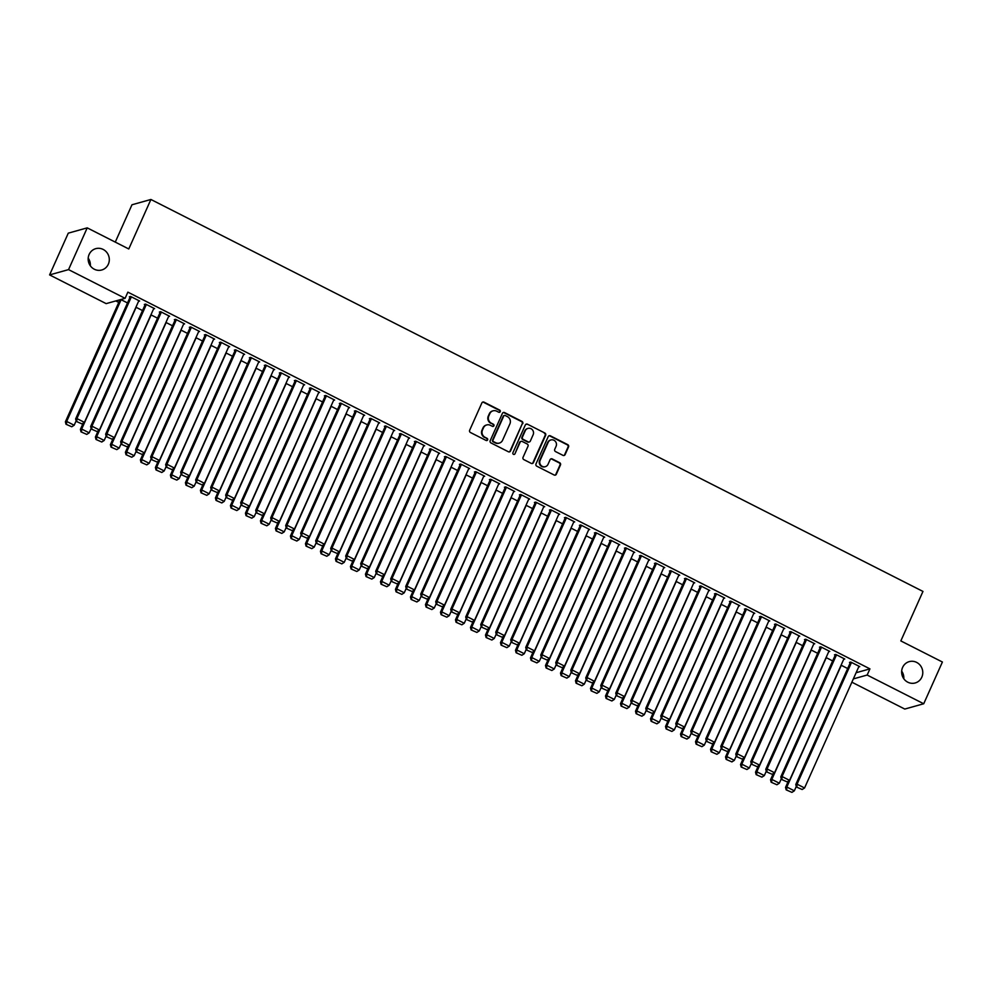 <?xml version="1.0" encoding="UTF-8"?>
<svg xmlns="http://www.w3.org/2000/svg" width="992" height="992" viewBox="0 0 992 992"><rect width="100%" height="100%" fill="white"/><g stroke="black" fill="none" stroke-linecap="round" stroke-linejoin="round"><path stroke-width="1.49" d="M500.228 411.68A1.19 1.128 74.4 0 0 499.683 410.093L484.034 402.157A1.699 1.612 74.4 0 0 481.876 402.926L469.662 430.243A1.699 1.612 74.4 0 0 470.456 432.512L486.092 440.448A1.19 1.128 74.4 0 0 487.605 439.915A1.19 1.128 74.4 0 0 487.047 438.328L485.026 437.298A5.431 5.171 74.4 0 1 482.484 430.044L483.501 427.775A5.431 5.171 74.4 0 1 490.383 425.308L492.416 426.337A1.19 1.128 74.4 0 0 493.917 425.791A1.19 1.128 74.4 0 0 493.359 424.216L491.338 423.187A5.431 5.171 74.4 0 1 488.796 415.933L489.812 413.652A5.431 5.171 74.4 0 1 496.707 411.196L498.728 412.226A1.19 1.128 74.4 0 0 500.228 411.68M499.261 412.337A1.19 1.128 74.4 0 0 499.162 410.242L483.513 402.293A1.699 1.612 74.4 0 0 482.645 402.132M486.626 440.572A1.19 1.128 74.4 0 0 486.539 438.464L485.026 437.298M492.937 426.461A1.19 1.128 74.4 0 0 492.85 424.353L491.338 423.187M902.608 667.43A11.073 10.528 74.4 0 0 915.182 682.967A11.073 10.528 74.4 0 0 920.216 665.31A11.073 10.528 74.4 0 0 902.608 667.43M89.131 254.46A11.073 10.528 74.4 0 0 101.717 269.998A11.073 10.528 74.4 0 0 106.739 252.34A11.073 10.528 74.4 0 0 89.131 254.46M562.96 455.353A1.699 1.612 74.4 0 0 565.118 454.584L568.54 446.921A1.699 1.612 74.4 0 0 567.746 444.652L550.374 435.835A1.699 1.612 74.4 0 0 548.216 436.604L536.002 463.921A1.699 1.612 74.4 0 0 536.796 466.19L554.168 475.007A1.699 1.612 74.4 0 0 556.326 474.238L560.468 464.975A1.699 1.612 74.4 0 0 559.674 462.718L552.234 458.936A1.699 1.612 74.4 0 0 550.089 459.705L548.03 464.306A4.538 4.328 74.4 0 1 540.801 465.174A4.538 4.328 74.4 0 1 540.156 460.3L548.192 442.32A4.538 4.328 74.4 0 1 555.421 441.452A4.538 4.328 74.4 0 1 556.078 446.313L554.739 449.314A1.699 1.612 74.4 0 0 555.532 451.583L562.96 455.353M856.121 672.725L869.934 668.868L127.869 292.144L125.104 298.332L106.156 303.626L49.6 274.908L68.547 269.613L125.104 298.332M869.934 668.868L867.157 675.044L923.726 703.762L904.778 709.057L851.88 682.198M49.6 274.908L68.274 233.157L87.222 227.862L128.774 248.967L150.908 199.479L922.969 591.43L900.835 640.919L942.4 662.011L923.726 703.762M87.222 227.862L68.547 269.613M522.747 423.671A1.699 1.612 74.4 0 0 521.953 421.402L504.568 412.585A1.699 1.612 74.4 0 0 502.423 413.354L490.197 440.671A1.699 1.612 74.4 0 0 490.99 442.94L508.375 451.757A1.699 1.612 74.4 0 0 510.52 450.988L522.238 423.807A1.699 1.612 74.4 0 0 521.445 421.55L504.06 412.722A1.699 1.612 74.4 0 0 503.192 412.56M527.471 424.204L544.856 433.033A1.699 1.612 74.4 0 1 545.65 435.29L533.423 462.619A1.699 1.612 74.4 0 1 531.278 463.388L523.838 459.606A1.699 1.612 74.4 0 1 523.044 457.349L527.992 446.264A1.699 1.612 74.4 0 0 527.198 443.994L522.276 441.49A1.699 1.612 74.4 0 0 520.118 442.258L514.96 453.803A1.19 1.128 74.4 0 1 513.075 454.026A1.19 1.128 74.4 0 1 512.901 452.749L525.326 424.973A1.699 1.612 74.4 0 1 527.471 424.204L544.856 433.033M150.908 199.479L131.973 204.774L115.27 242.11M843.708 659.308L844.762 659.01L835.76 654.435L834.483 654.794L835.227 655.179M826.076 657.572L832.66 660.92M813.7 644.068L814.754 643.771L805.752 639.208L804.475 639.567L805.219 639.939M796.068 642.345L802.652 645.693M783.692 628.841L784.746 628.544L775.744 623.968L774.467 624.328L775.223 624.712M766.06 627.105L772.644 630.453M753.697 613.602L754.738 613.304L745.736 608.741L744.459 609.1L745.215 609.472M736.052 611.878L742.636 615.226M723.689 598.374L724.743 598.077L715.74 593.501L714.451 593.861L715.207 594.245M706.044 596.638L712.64 599.986M693.681 583.135L694.735 582.837L685.732 578.274L684.455 578.634L685.199 579.006M676.036 581.411L682.632 584.759M663.673 567.908L664.727 567.61L655.724 563.034L654.447 563.394L655.191 563.778M646.04 566.184L652.624 569.52M633.665 552.668L634.719 552.37L625.716 547.807L624.439 548.167L625.183 548.539M616.032 550.944L622.616 554.292M603.657 537.441L604.711 537.143L595.708 532.568L594.431 532.927L595.175 533.312M586.024 535.717L592.608 539.053M573.649 522.201L574.703 521.904L565.7 517.34L564.423 517.7L565.18 518.072M556.016 520.478L562.6 523.826M543.653 506.974L544.695 506.676L535.692 502.101L534.415 502.46L535.172 502.845M526.008 505.25L532.592 508.586M513.645 491.734L514.699 491.449L505.697 486.874L504.407 487.233L505.164 487.618M496 490.011L502.597 493.359M483.637 476.507L484.691 476.21L475.689 471.634L474.399 471.994L475.156 472.378M465.992 474.784L472.589 478.119M453.629 461.268L454.683 460.982L445.681 456.407L444.404 456.766L445.148 457.151M435.996 459.544L442.581 462.892M423.621 446.04L424.675 445.743L415.673 441.18L414.396 441.527L415.14 441.911M405.988 444.317L412.573 447.652M393.613 430.801L394.667 430.516L385.665 425.94L384.388 426.3L385.132 426.684M375.98 429.077L382.565 432.425M363.605 415.574L364.659 415.276L355.657 410.713L354.38 411.06L355.136 411.444M345.972 413.85L352.557 417.186M333.61 400.334L334.651 400.049L325.649 395.473L324.372 395.833L325.128 396.217M315.964 398.61L322.549 401.958M303.602 385.107L304.643 384.809L295.653 380.246L294.364 380.593L295.12 380.978M285.956 383.383L292.553 386.719M273.594 369.867L274.648 369.582L265.645 365.006L264.356 365.366L265.112 365.75M255.948 368.144L262.545 371.492M243.586 354.64L244.64 354.342L235.637 349.779L234.36 350.126L235.104 350.511M225.94 352.916L232.537 356.252M213.578 339.4L214.632 339.115L205.629 334.54L204.352 334.899L205.096 335.284M195.945 337.677L202.529 341.025M183.57 324.173L184.624 323.876L175.621 319.312L174.344 319.66L175.088 320.044M165.937 322.45L172.521 325.798M153.562 308.934L154.616 308.648L145.613 304.073L144.336 304.432L145.08 304.817M135.929 307.21L142.513 310.558M115.804 300.923L118.78 302.436M120.801 299.534L127.509 302.944M138.558 301.32L139.612 301.022L130.609 296.459L129.332 296.819L130.088 297.191M150.933 314.836L157.517 318.172M168.566 316.56L169.62 316.262L160.617 311.686L159.34 312.046L160.084 312.43M180.941 330.063L187.525 333.411M198.574 331.787L199.628 331.489L190.625 326.926L189.348 327.286L190.092 327.658M210.949 345.303L217.533 348.638M228.582 347.026L229.636 346.729L220.633 342.153L219.356 342.513L220.1 342.897M240.944 360.53L247.541 363.878M258.59 362.254L259.644 361.956L250.641 357.393L249.364 357.752L250.108 358.124M270.952 375.757L277.549 379.105M288.598 377.493L289.652 377.196L280.649 372.62L279.36 372.98L280.116 373.364M300.96 390.997L307.545 394.345M318.606 392.72L319.647 392.423L310.645 387.86L309.368 388.219L310.124 388.591M330.968 406.224L337.553 409.572M348.601 407.96L349.655 407.662L340.653 403.087L339.376 403.446L340.132 403.831M360.976 421.464L367.561 424.812M378.609 423.187L379.663 422.89L370.661 418.326L369.384 418.686L370.128 419.058M390.984 436.691L397.569 440.039M408.617 438.427L409.671 438.129L400.669 433.554L399.392 433.913L400.136 434.298M420.992 451.93L427.577 455.278M438.625 453.654L439.679 453.356L430.677 448.793L429.4 449.153L430.144 449.525M450.988 467.158L457.585 470.506M468.633 468.881L469.687 468.596L460.685 464.02L459.408 464.38L460.152 464.764M480.996 482.397L487.593 485.745M498.641 484.121L499.695 483.823L490.693 479.26L489.403 479.62L490.16 479.992M511.004 497.624L517.601 500.972M528.649 499.348L529.691 499.063L520.701 494.487L519.411 494.847L520.168 495.231M541.012 512.864L547.596 516.212M558.657 514.588L559.699 514.29L550.696 509.727L549.419 510.086L550.176 510.458M571.02 528.091L577.604 531.439M588.653 529.815L589.707 529.53L580.704 524.954L579.427 525.314L580.171 525.698M601.028 543.331L607.612 546.679M618.661 545.054L619.715 544.757L610.712 540.194L609.435 540.541L610.179 540.925M631.036 558.558L637.62 561.906M648.669 560.282L649.723 559.996L640.72 555.421L639.443 555.78L640.187 556.165M661.032 573.798L667.628 577.146M678.677 575.521L679.731 575.224L670.728 570.66L669.451 571.008L670.195 571.392M691.04 589.025L697.636 592.373M708.685 590.748L709.739 590.463L700.736 585.888L699.447 586.247L700.203 586.632M721.048 604.264L727.644 607.6M738.693 605.988L739.747 605.69L730.744 601.127L729.455 601.474L730.211 601.859M751.056 619.492L757.64 622.84M768.701 621.215L769.742 620.93L760.74 616.354L759.463 616.714L760.219 617.098M781.064 634.731L787.648 638.067M798.696 636.455L799.75 636.157L790.748 631.594L789.471 631.941L790.227 632.326M811.072 649.958L817.656 653.306M828.704 651.682L829.758 651.397L820.756 646.821L819.479 647.181L820.223 647.565M841.08 665.198L847.664 668.534M858.712 666.922L859.766 666.624L850.764 662.061L849.487 662.408L850.231 662.792M853.356 678.9L867.157 675.044M903.799 678.764A11.073 10.528 74.4 0 0 901.666 671.125M90.334 265.794A11.073 10.528 74.4 0 0 88.201 258.156M492.813 410.899A5.431 5.171 74.4 0 0 489.304 413.8L489.812 413.652M490.829 423.324A5.431 5.171 74.4 0 1 488.287 416.082L489.304 413.8M486.502 425.01A5.431 5.171 74.4 0 0 482.992 427.912L483.501 427.775M484.518 437.435A5.431 5.171 74.4 0 1 481.976 430.193L482.992 427.912M509.243 451.93A1.699 1.612 74.4 0 0 510.012 451.137L522.238 423.807M505.238 415.524A1.19 1.128 74.4 0 0 503.738 416.07L493.012 440.051A1.19 1.128 74.4 0 0 493.57 441.638L495.702 442.717A5.431 5.171 74.4 0 0 502.584 440.25L509.913 423.857A5.431 5.171 74.4 0 0 507.383 416.615L505.238 415.524M504.196 415.549A1.19 1.128 74.4 0 0 503.229 416.206L503.738 416.07M499.075 443.164A5.431 5.171 74.4 0 1 495.194 442.866L493.049 441.775A1.19 1.128 74.4 0 1 492.503 440.188L503.229 416.206M532.146 463.549A1.699 1.612 74.4 0 0 532.915 462.756L545.129 435.438A1.699 1.612 74.4 0 0 544.335 433.169M520.887 441.465A1.699 1.612 74.4 0 0 519.61 442.407L514.96 453.803M533.138 434.769A4.538 4.328 74.4 0 0 527.98 428.395A4.538 4.328 74.4 0 0 525.264 430.764L522.424 437.1A1.699 1.612 74.4 0 0 523.218 439.369L528.153 441.874A1.699 1.612 74.4 0 0 530.311 441.105L533.138 434.769M527.732 428.47A4.538 4.328 74.4 0 0 524.756 430.912L525.264 430.764M529.034 442.035A1.699 1.612 74.4 0 1 527.645 442.01L522.71 439.506A1.699 1.612 74.4 0 1 521.916 437.249L524.756 430.912M526.963 424.353A1.699 1.612 74.4 0 0 526.082 424.179M550.659 440.026A4.538 4.328 74.4 0 0 547.683 442.457L548.192 442.32M545.054 466.736A4.538 4.328 74.4 0 1 539.636 460.449L547.683 442.457M555.049 475.18A1.699 1.612 74.4 0 0 555.818 474.387L559.959 465.124A1.699 1.612 74.4 0 0 559.153 462.855L551.726 459.085A1.699 1.612 74.4 0 0 550.845 458.912M563.84 455.526A1.699 1.612 74.4 0 0 564.609 454.733L568.032 447.057A1.699 1.612 74.4 0 0 567.238 444.8L549.866 435.972A1.699 1.612 74.4 0 0 548.985 435.81M119.97 299.77L65.398 421.774L66.675 421.426L121.123 299.696M76.124 420.881L74.177 425.233L71.771 426.771L66.005 424.254L71.771 426.771M66.514 424.105L66.675 421.426L74.177 425.233M66.005 424.254L65.398 421.774M138.868 300.65L84.419 422.369L76.917 418.562L75.628 418.922L76.248 421.389L82.001 423.919L76.248 421.389M130.386 296.521L75.628 418.922M131.366 296.844L76.917 418.562L76.756 421.253M82.001 423.919L84.419 422.369M83.179 423.162L80.402 429.4L81.679 429.04L136.127 307.309M91.115 428.507L89.181 432.847L86.775 434.397L81.009 431.867L86.775 434.397M81.518 431.731L81.679 429.04L89.181 432.847M81.009 431.867L80.402 429.4M98.183 430.776L95.393 437.013L96.683 436.654L151.131 314.935M106.119 436.12L104.185 440.46L101.767 442.01L96.013 439.481L101.767 442.01M96.522 439.344L96.683 436.654L104.185 440.46M96.013 439.481L95.393 437.013M153.872 308.264L99.423 429.982L91.921 426.176L90.632 426.535L91.252 429.015L97.005 431.532L91.252 429.015M145.39 304.135L90.632 426.535M146.37 304.457L91.921 426.176L91.76 428.866M97.005 431.532L99.423 429.982M168.876 315.878L114.427 437.608L106.925 433.802L105.636 434.149L106.256 436.629L112.009 439.146L106.256 436.629M160.394 311.761L105.636 434.149M161.374 312.071L106.925 433.802L106.764 436.48M112.009 439.146L114.427 437.608M113.187 438.39L110.397 444.627L111.687 444.267L166.135 322.549M121.123 443.734L119.189 448.074L116.771 449.624L111.017 447.107L116.771 449.624M111.526 446.958L111.687 444.267L119.189 448.074M111.017 447.107L110.397 444.627M128.191 446.016L125.401 452.24L126.691 451.893L181.139 330.162M136.127 451.348L134.193 455.7L131.775 457.238L126.021 454.72L131.775 457.238M126.53 454.572L126.691 451.893L134.193 455.7M126.021 454.72L125.401 452.24M183.88 323.491L129.419 445.222L121.917 441.415L120.64 441.775L121.247 444.242L127.013 446.772L121.247 444.242M175.398 319.374L120.64 441.775M176.378 319.684L121.917 441.415L121.768 444.106M127.013 446.772L129.419 445.222M198.871 331.117L144.423 452.836L136.921 449.029L135.644 449.388L136.251 451.856L142.017 454.386L136.251 451.856M190.402 326.988L135.644 449.388M191.382 327.31L136.921 449.029L136.772 451.72M142.017 454.386L144.423 452.836M143.195 453.629L140.405 459.866L141.695 459.507L196.143 337.776M151.131 458.974L149.184 463.314L146.779 464.864L141.013 462.334L146.779 464.864M141.534 462.198L141.695 459.507L149.184 463.314M141.013 462.334L140.405 459.866M213.875 338.731L159.427 460.449L151.925 456.642L150.648 457.002L151.255 459.482L157.021 461.999L151.255 459.482M205.406 334.602L150.648 457.002M206.373 334.924L151.925 456.642L151.776 459.333M157.021 461.999L159.427 460.449M158.199 461.243L155.409 467.48L156.686 467.12L211.147 345.402M166.135 466.587L164.188 470.927L161.783 472.477L156.017 469.948L161.783 472.477M156.538 469.811L156.686 467.12L164.188 470.927M156.017 469.948L155.409 467.48M228.879 346.344L174.431 468.075L166.929 464.256L165.652 464.616L166.259 467.096L172.025 469.613L166.259 467.096M220.398 342.228L165.652 464.616M221.377 342.538L166.929 464.256L166.78 466.947M172.025 469.613L174.431 468.075M173.203 468.856L170.413 475.094L171.69 474.734L226.139 353.016M181.139 474.201L179.192 478.541L176.787 480.091L171.021 477.574L176.787 480.091M171.542 477.425L171.69 474.734L179.192 478.541M171.021 477.574L170.413 475.094M243.883 353.958L189.435 475.689L181.933 471.882L180.656 472.242L181.263 474.709L187.029 477.239L181.263 474.709M235.402 349.841L180.656 472.242M236.381 350.151L181.933 471.882L181.772 474.573M187.029 477.239L189.435 475.689M188.207 476.482L185.417 482.707L186.694 482.36L241.143 360.629M196.143 481.814L194.196 486.167L191.791 487.704L186.025 485.187L191.791 487.704M186.546 485.038L186.694 482.36L194.196 486.167M186.025 485.187L185.417 482.707M258.887 361.584L204.439 483.302L196.937 479.496L195.66 479.855L196.267 482.323L202.033 484.852L196.267 482.323M250.406 357.455L195.66 479.855M251.385 357.777L196.937 479.496L196.776 482.186M202.033 484.852L204.439 483.302M203.211 484.096L200.421 490.333L201.698 489.974L256.147 368.243M211.147 489.44L209.2 493.78L206.795 495.33L201.029 492.801L206.795 495.33M201.537 492.664L201.698 489.974L209.2 493.78M201.029 492.801L200.421 490.333M273.891 369.198L219.443 490.916L211.941 487.109L210.664 487.469L211.271 489.949L217.037 492.466L211.271 489.949M265.41 365.068L210.664 487.469M266.389 365.391L211.941 487.109L211.78 489.8M217.037 492.466L219.443 490.916M218.215 491.71L215.425 497.947L216.702 497.587L271.151 375.869M226.151 497.054L224.204 501.394L221.799 502.944L216.033 500.414L221.799 502.944M216.541 500.278L216.702 497.587L224.204 501.394M216.033 500.414L215.425 497.947M288.895 376.811L234.447 498.542L226.945 494.723L225.668 495.082L226.275 497.562L232.041 500.08L226.275 497.562M280.414 372.682L225.668 495.082M281.393 373.004L226.945 494.723L226.784 497.414M232.041 500.08L234.447 498.542M233.219 499.323L230.429 505.56L231.706 505.201L286.155 383.482M241.155 504.668L239.208 509.008L236.803 510.558L231.037 508.04L236.803 510.558M231.545 507.892L231.706 505.201L239.208 509.008M231.037 508.04L230.429 505.56M303.899 384.425L249.451 506.156L241.949 502.349L240.672 502.708L241.279 505.176L247.045 507.706L241.279 505.176M295.418 380.308L240.672 502.708M296.397 380.618L241.949 502.349L241.788 505.04M247.045 507.706L249.451 506.156M248.223 506.949L245.433 513.174L246.71 512.814L301.159 391.096M256.159 512.281L254.212 516.634L251.807 518.171L246.041 515.654L251.807 518.171M246.549 515.505L246.71 512.814L254.212 516.634M246.041 515.654L245.433 513.174M318.903 392.051L264.455 513.769L256.953 509.962L255.676 510.322L256.283 512.79L262.049 515.319L256.283 512.79M310.422 387.922L255.676 510.322M311.401 388.244L256.953 509.962L256.792 512.653M262.049 515.319L264.455 513.769M263.227 514.563L260.437 520.8L261.714 520.44L316.163 398.71M271.163 519.895L269.216 524.247L266.811 525.797L261.045 523.268L266.811 525.797M261.553 523.131L261.714 520.44L269.216 524.247M261.045 523.268L260.437 520.8M333.907 399.664L279.459 521.383L271.957 517.576L270.68 517.936L271.287 520.416L277.053 522.933L271.287 520.416M325.426 395.535L270.68 517.936M326.405 395.858L271.957 517.576L271.796 520.267M277.053 522.933L279.459 521.383M278.231 522.176L275.441 528.414L276.718 528.054L331.167 406.336M286.167 527.521L284.22 531.861L281.815 533.411L276.049 530.881L281.815 533.411M276.557 530.745L276.718 528.054L284.22 531.861M276.049 530.881L275.441 528.414M348.911 407.278L294.463 529.009L286.961 525.19L285.684 525.549L286.291 528.029L292.045 530.546L286.291 528.029M340.43 403.149L285.684 525.549M341.409 403.471L286.961 525.19L286.8 527.88M292.045 530.546L294.463 529.009M293.223 529.79L290.445 536.027L291.722 535.668L346.171 413.949M301.171 535.134L299.224 539.474L296.819 541.024L291.053 538.507L296.819 541.024M291.561 538.358L291.722 535.668L299.224 539.474M291.053 538.507L290.445 536.027M363.915 414.892L309.467 536.622L301.965 532.816L300.675 533.163L301.295 535.643L307.049 538.16L301.295 535.643M355.434 410.775L300.675 533.163M356.413 411.085L301.965 532.816L301.804 535.494M307.049 538.16L309.467 536.622M308.227 537.404L305.449 543.641L306.726 543.281L361.175 421.563M316.163 542.748L314.228 547.1L311.81 548.638L306.057 546.121L311.81 548.638M306.565 545.972L306.726 543.281L314.228 547.1M306.057 546.121L305.449 543.641M378.919 422.518L324.471 544.236L316.969 540.429L315.679 540.789L316.299 543.256L322.053 545.786L316.299 543.256M370.438 418.388L315.679 540.789M371.417 418.711L316.969 540.429L316.808 543.12M322.053 545.786L324.471 544.236M323.231 545.03L320.441 551.267L321.73 550.907L376.179 429.176M331.167 550.362L329.232 554.714L326.814 556.264L321.061 553.734L326.814 556.264M321.569 553.598L321.73 550.907L329.232 554.714M321.061 553.734L320.441 551.267M393.923 430.131L339.462 551.85L331.973 548.043L330.683 548.402L331.291 550.882L337.057 553.4L331.291 550.882M385.442 426.002L330.683 548.402M386.421 426.324L331.973 548.043L331.812 550.734M337.057 553.4L339.462 551.85M338.235 552.643L335.445 558.88L336.734 558.521L391.183 436.802M346.171 557.988L344.236 562.328L341.818 563.878L336.065 561.348L341.818 563.878M336.573 561.212L336.734 558.521L344.236 562.328M336.065 561.348L335.445 558.88M408.927 437.745L354.466 559.476L346.964 555.656L345.687 556.016L346.295 558.496L352.061 561.013L346.295 558.496M400.446 433.616L345.687 556.016M401.425 433.938L346.964 555.656L346.816 558.347M352.061 561.013L354.466 559.476M353.239 560.257L350.449 566.494L351.738 566.134L406.187 444.416M361.175 565.601L359.24 569.941L356.822 571.491L351.069 568.974L356.822 571.491M351.577 568.825L351.738 566.134L359.24 569.941M351.069 568.974L350.449 566.494M423.919 445.358L369.47 567.089L361.968 563.282L360.691 563.63L361.299 566.11L367.065 568.627L361.299 566.11M415.45 441.242L360.691 563.63M416.417 441.552L361.968 563.282L361.82 565.961M367.065 568.627L369.47 567.089M368.243 567.87L365.453 574.108L366.73 573.748L421.191 452.03M376.179 573.215L374.232 577.567L371.826 579.105L366.06 576.588L371.826 579.105M366.581 576.439L366.73 573.748L374.232 577.567M366.06 576.588L365.453 574.108M438.923 452.984L384.474 574.703L376.972 570.896L375.695 571.256L376.303 573.723L382.069 576.253L376.303 573.723M430.454 448.855L375.695 571.256M431.421 449.165L376.972 570.896L376.824 573.587M382.069 576.253L384.474 574.703M383.247 575.496L380.457 581.721L381.734 581.374L436.182 459.643M391.183 580.828L389.236 585.181L386.83 586.718L381.064 584.201L386.83 586.718M381.585 584.052L381.734 581.374L389.236 585.181M381.064 584.201L380.457 581.721M453.927 460.598L399.478 582.316L391.976 578.51L390.699 578.869L391.307 581.337L397.073 583.866L391.307 581.337M445.445 456.469L390.699 578.869M446.425 456.791L391.976 578.51L391.828 581.2M397.073 583.866L399.478 582.316M398.251 583.11L395.461 589.347L396.738 588.988L451.186 467.257M406.187 588.454L404.24 592.794L401.834 594.344L396.068 591.815L401.834 594.344M396.589 591.678L396.738 588.988L404.24 592.794M396.068 591.815L395.461 589.347M468.931 468.212L414.482 589.93L406.98 586.123L405.703 586.483L406.311 588.963L412.077 591.48L406.311 588.963M460.449 464.082L405.703 586.483M461.429 464.405L406.98 586.123L406.819 588.814M412.077 591.48L414.482 589.93M413.255 590.724L410.465 596.961L411.742 596.601L466.19 474.883M421.191 596.068L419.244 600.408L416.838 601.958L411.072 599.428L416.838 601.958M411.593 599.292L411.742 596.601L419.244 600.408M411.072 599.428L410.465 596.961M483.935 475.825L429.486 597.556L421.984 593.749L420.707 594.096L421.315 596.576L427.081 599.094L421.315 596.576M475.453 471.708L420.707 594.096M476.433 472.018L421.984 593.749L421.823 596.428M427.081 599.094L429.486 597.556M428.259 598.337L425.469 604.574L426.746 604.215L481.194 482.496M436.195 603.682L434.248 608.034L431.842 609.572L426.076 607.054L431.842 609.572M426.585 606.906L426.746 604.215L434.248 608.034M426.076 607.054L425.469 604.574M498.939 483.451L444.49 605.17L436.988 601.363L435.711 601.722L436.319 604.19L442.085 606.72L436.319 604.19M490.457 479.322L435.711 601.722M491.437 479.632L436.988 601.363L436.827 604.054M442.085 606.72L444.49 605.17M443.263 605.963L440.473 612.188L441.75 611.841L496.198 490.11M451.199 611.295L449.252 615.648L446.846 617.185L441.08 614.668L446.846 617.185M441.589 614.519L441.75 611.841L449.252 615.648M441.08 614.668L440.473 612.188M513.943 491.065L459.494 612.783L451.992 608.976L450.715 609.336L451.323 611.804L457.089 614.333L451.323 611.804M505.461 486.936L450.715 609.336M506.441 487.258L451.992 608.976L451.831 611.667M457.089 614.333L459.494 612.783M458.267 613.577L455.477 619.814L456.754 619.454L511.202 497.724M466.203 618.921L464.256 623.261L461.85 624.811L456.084 622.282L461.85 624.811M456.593 622.145L456.754 619.454L464.256 623.261M456.084 622.282L455.477 619.814M528.947 498.678L474.498 620.397L466.996 616.59L465.719 616.95L466.327 619.43L472.093 621.947L466.327 619.43M520.465 494.549L465.719 616.95M521.445 494.872L466.996 616.59L466.835 619.281M472.093 621.947L474.498 620.397M473.271 621.19L470.481 627.428L471.758 627.068L526.206 505.35M481.207 626.535L479.26 630.875L476.854 632.425L471.088 629.895L476.854 632.425M471.597 629.759L471.758 627.068L479.26 630.875M471.088 629.895L470.481 627.428M543.951 506.292L489.502 628.023L482 624.216L480.723 624.563L481.331 627.043L487.097 629.56L481.331 627.043M535.469 502.175L480.723 624.563M536.449 502.485L482 624.216L481.839 626.894M487.097 629.56L489.502 628.023M488.275 628.804L485.485 635.041L486.762 634.682L541.21 512.963M496.211 634.148L494.264 638.488L491.858 640.038L486.092 637.521L491.858 640.038M486.601 637.372L486.762 634.682L494.264 638.488M486.092 637.521L485.485 635.041M558.955 513.918L504.506 635.636L497.004 631.83L495.727 632.189L496.335 634.657L502.101 637.186L496.335 634.657M550.473 509.789L495.727 632.189M551.453 510.099L497.004 631.83L496.843 634.52M502.101 637.186L504.506 635.636M503.279 636.43L500.489 642.655L501.766 642.308L556.214 520.577M511.215 641.762L509.268 646.114L506.862 647.652L501.096 645.135L506.862 647.652M501.605 644.986L501.766 642.308L509.268 646.114M501.096 645.135L500.489 642.655M573.959 521.532L519.51 643.25L512.008 639.443L510.719 639.803L511.339 642.27L517.092 644.8L511.339 642.27M565.477 517.402L510.719 639.803M566.457 517.725L512.008 639.443L511.847 642.134M517.092 644.8L519.51 643.25M518.27 644.044L515.493 650.281L516.77 649.921L571.218 528.19M526.206 649.388L524.272 653.728L521.866 655.278L516.1 652.748L521.866 655.278M516.609 652.612L516.77 649.921L524.272 653.728M516.1 652.748L515.493 650.281M588.963 529.145L534.514 650.864L527.012 647.057L525.723 647.416L526.343 649.896L532.096 652.414L526.343 649.896M580.481 525.016L525.723 647.416M581.461 525.338L527.012 647.057L526.851 649.748M532.096 652.414L534.514 650.864M533.274 651.657L530.484 657.894L531.774 657.535L586.222 535.816M541.21 657.002L539.276 661.342L536.858 662.892L531.104 660.362L536.858 662.892M531.613 660.226L531.774 657.535L539.276 661.342M531.104 660.362L530.484 657.894M603.967 536.759L549.518 658.49L542.016 654.683L540.727 655.03L541.347 657.51L547.1 660.027L541.347 657.51M595.485 532.642L540.727 655.03M596.465 532.952L542.016 654.683L541.855 657.361M547.1 660.027L549.518 658.49M548.278 659.271L545.488 665.508L546.778 665.148L601.226 543.43M556.214 664.615L554.28 668.955L551.862 670.505L546.108 667.988L551.862 670.505M546.617 667.839L546.778 665.148L554.28 668.955M546.108 667.988L545.488 665.508M618.971 544.372L564.51 666.103L557.008 662.296L555.731 662.656L556.338 665.124L562.104 667.653L556.338 665.124M610.489 540.256L555.731 662.656M611.469 540.566L557.008 662.296L556.859 664.987M562.104 667.653L564.51 666.103M563.282 666.897L560.492 673.122L561.782 672.774L616.23 551.044M571.218 672.229L569.284 676.581L566.866 678.119L561.112 675.602L566.866 678.119M561.621 675.453L561.782 672.774L569.284 676.581M561.112 675.602L560.492 673.122M633.962 551.998L579.514 673.717L572.012 669.91L570.735 670.27L571.342 672.737L577.108 675.267L571.342 672.737M625.493 547.869L570.735 670.27M626.473 548.192L572.012 669.91L571.863 672.601M577.108 675.267L579.514 673.717M578.286 674.51L575.496 680.748L576.786 680.388L631.234 558.657M586.222 679.855L584.276 684.195L581.87 685.745L576.104 683.215L581.87 685.745M576.625 683.079L576.786 680.388L584.276 684.195M576.104 683.215L575.496 680.748M648.966 559.612L594.518 681.33L587.016 677.524L585.739 677.883L586.346 680.363L592.112 682.88L586.346 680.363M640.497 555.483L585.739 677.883M641.464 555.805L587.016 677.524L586.867 680.214M592.112 682.88L594.518 681.33M593.29 682.124L590.5 688.361L591.778 688.002L646.238 566.283M601.226 687.468L599.28 691.808L596.874 693.358L591.108 690.829L596.874 693.358M591.629 690.692L591.778 688.002L599.28 691.808M591.108 690.829L590.5 688.361M663.97 567.226L609.522 688.956L602.02 685.15L600.743 685.497L601.35 687.977L607.116 690.494L601.35 687.977M655.489 563.109L600.743 685.497M656.468 563.419L602.02 685.15L601.871 687.828M607.116 690.494L609.522 688.956M608.294 689.738L605.504 695.975L606.782 695.615L661.23 573.897M616.23 695.082L614.284 699.422L611.878 700.972L606.112 698.455L611.878 700.972M606.633 698.306L606.782 695.615L614.284 699.422M606.112 698.455L605.504 695.975M678.974 574.839L624.526 696.57L617.024 692.763L615.747 693.123L616.354 695.59L622.12 698.12L616.354 695.59M670.493 570.722L615.747 693.123M671.472 571.032L617.024 692.763L616.863 695.454M622.12 698.12L624.526 696.57M623.298 697.364L620.508 703.588L621.786 703.241L676.234 581.51M631.234 702.696L629.288 707.048L626.882 708.586L621.116 706.068L626.882 708.586M621.637 705.92L621.786 703.241L629.288 707.048M621.116 706.068L620.508 703.588M693.978 582.465L639.53 704.184L632.028 700.377L630.751 700.736L631.358 703.204L637.124 705.734L631.358 703.204M685.497 578.336L630.751 700.736M686.476 578.658L632.028 700.377L631.867 703.068M637.124 705.734L639.53 704.184M638.302 704.977L635.512 711.214L636.79 710.855L691.238 589.124M646.238 710.322L644.292 714.662L641.886 716.212L636.12 713.682L641.886 716.212M636.628 713.546L636.79 710.855L644.292 714.662M636.12 713.682L635.512 711.214M708.982 590.079L654.534 711.797L647.032 707.99L645.755 708.35L646.362 710.83L652.128 713.347L646.362 710.83M700.501 585.95L645.755 708.35M701.48 586.272L647.032 707.99L646.871 710.681M652.128 713.347L654.534 711.797M653.306 712.591L650.516 718.828L651.794 718.468L706.242 596.75M661.242 717.935L659.296 722.275L656.89 723.825L651.124 721.296L656.89 723.825M651.632 721.159L651.794 718.468L659.296 722.275M651.124 721.296L650.516 718.828M723.986 597.692L669.538 719.423L662.036 715.604L660.759 715.964L661.366 718.444L667.132 720.961L661.366 718.444M715.505 593.563L660.759 715.964M716.484 593.886L662.036 715.604L661.875 718.295M667.132 720.961L669.538 719.423M668.31 720.204L665.52 726.442L666.798 726.082L721.246 604.364M676.246 725.549L674.3 729.889L671.894 731.439L666.128 728.922L671.894 731.439M666.636 728.773L666.798 726.082L674.3 729.889M666.128 728.922L665.52 726.442M738.99 605.306L684.542 727.037L677.04 723.23L675.763 723.59L676.37 726.057L682.136 728.587L676.37 726.057M730.509 601.189L675.763 723.59M731.488 601.499L677.04 723.23L676.879 725.921M682.136 728.587L684.542 727.037M683.314 727.83L680.524 734.055L681.802 733.708L736.25 611.977M691.25 733.162L689.304 737.515L686.898 739.052L681.132 736.535L686.898 739.052M681.64 736.386L681.802 733.708L689.304 737.515M681.132 736.535L680.524 734.055M753.994 612.932L699.546 734.65L692.044 730.844L690.767 731.203L691.374 733.671L697.14 736.2L691.374 733.671M745.513 608.803L690.767 731.203M746.492 609.125L692.044 730.844L691.883 733.534M697.14 736.2L699.546 734.65M698.318 735.444L695.528 741.681L696.806 741.322L751.254 619.591M706.254 740.776L704.308 745.128L701.902 746.678L696.136 744.149L701.902 746.678M696.644 744.012L696.806 741.322L704.308 745.128M696.136 744.149L695.528 741.681M768.998 620.546L714.55 742.264L707.048 738.457L705.771 738.817L706.378 741.297L712.144 743.814L706.378 741.297M760.517 616.416L705.771 738.817M761.496 616.739L707.048 738.457L706.887 741.148M712.144 743.814L714.55 742.264M713.322 743.058L710.532 749.295L711.81 748.935L766.258 627.217M721.258 748.402L719.312 752.742L716.906 754.292L711.14 751.762L716.906 754.292M711.648 751.626L711.81 748.935L719.312 752.742M711.14 751.762L710.532 749.295M784.002 628.159L729.554 749.89L722.052 746.071L720.775 746.43L721.382 748.91L727.136 751.428L721.382 748.91M775.521 624.03L720.775 746.43M776.5 624.352L722.052 746.071L721.891 748.762M727.136 751.428L729.554 749.89M728.314 750.671L725.536 756.908L726.814 756.549L781.262 634.83M736.262 756.016L734.316 760.356L731.91 761.906L726.144 759.388L731.91 761.906M726.652 759.24L726.814 756.549L734.316 760.356M726.144 759.388L725.536 756.908M799.006 635.773L744.558 757.504L737.056 753.697L735.766 754.056L736.386 756.524L742.14 759.041L736.386 756.524M790.525 631.656L735.766 754.056M791.504 631.966L737.056 753.697L736.895 756.388M742.14 759.041L744.558 757.504M743.318 758.297L740.54 764.522L741.818 764.162L796.266 642.444M751.254 763.629L749.32 767.982L746.902 769.519L741.148 767.002L746.902 769.519M741.656 766.853L741.818 764.162L749.32 767.982M741.148 767.002L740.54 764.522M814.01 643.399L759.562 765.117L752.06 761.31L750.77 761.67L751.39 764.138L757.144 766.667L751.39 764.138M805.529 639.27L750.77 761.67M806.508 639.592L752.06 761.31L751.899 764.001M757.144 766.667L759.562 765.117M758.322 765.911L755.532 772.148L756.822 771.788L811.27 650.058M766.258 771.243L764.324 775.595L761.906 777.145L756.152 774.616L761.906 777.145M756.66 774.479L756.822 771.788L764.324 775.595M756.152 774.616L755.532 772.148M829.014 651.012L774.554 772.731L767.064 768.924L765.774 769.284L766.394 771.764L772.148 774.281L766.394 771.764M820.533 646.883L765.774 769.284M821.512 647.206L767.064 768.924L766.903 771.615M772.148 774.281L774.554 772.731M773.326 773.524L770.536 779.762L771.826 779.402L826.274 657.684M781.262 778.869L779.328 783.209L776.91 784.759L771.156 782.229L776.91 784.759M771.664 782.093L771.826 779.402L779.328 783.209M771.156 782.229L770.536 779.762M844.018 658.626L789.558 780.357L782.056 776.538L780.778 776.897L781.386 779.377L787.152 781.894L781.386 779.377M835.537 654.497L780.778 776.897M836.516 654.819L782.056 776.538L781.907 779.228M787.152 781.894L789.558 780.357M788.33 781.138L785.54 787.375L786.83 787.016L841.278 665.297M796.266 786.482L794.332 790.822L791.914 792.372L786.16 789.855L791.914 792.372M786.668 789.706L786.83 787.016L794.332 790.822M786.16 789.855L785.54 787.375M859.01 666.24L804.562 787.97L797.06 784.164L795.782 784.511L796.39 786.991L802.156 789.508L796.39 786.991M850.541 662.123L795.782 784.511M851.508 662.433L797.06 784.164L796.911 786.842M802.156 789.508L804.562 787.97"/></g></svg>
